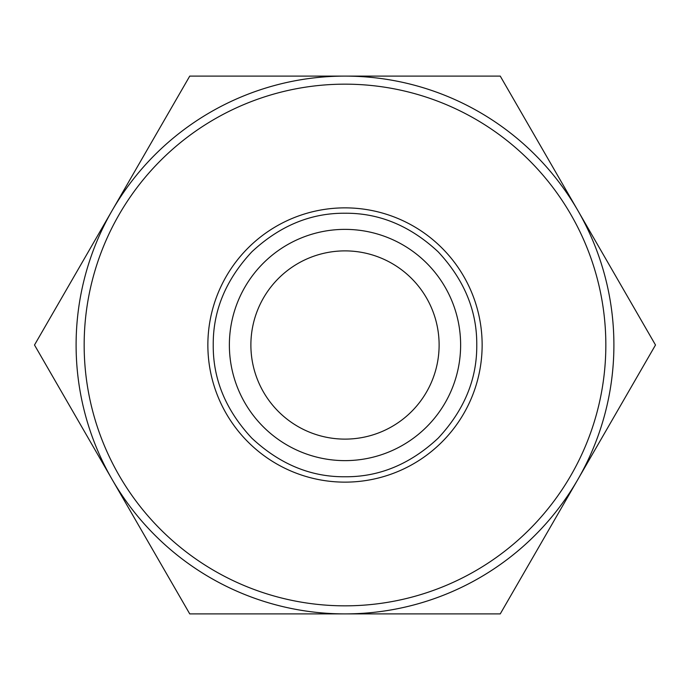 <?xml version="1.0" encoding="UTF-8"?>
<svg xmlns="http://www.w3.org/2000/svg" width="690" height="690" viewBox="0 0 690 690"><rect width="100%" height="100%" fill="white"/><g stroke="black" fill="none" stroke-linecap="round" stroke-linejoin="round"><path stroke-width="1.03" d="M439.116 345A94.116 94.116 0 0 1 345 439.116A94.116 94.116 0 0 1 250.884 345A94.116 94.116 0 0 1 345 250.884A94.116 94.116 0 0 1 439.116 345M112.125 479.447A268.902 268.902 0 0 1 345 76.098A268.902 268.902 0 0 1 577.875 479.447L500.25 613.902L189.75 613.902L34.5 345L112.125 210.554A268.902 268.902 0 0 1 613.902 345A268.902 268.902 0 0 1 345 613.902A268.902 268.902 0 0 1 112.125 210.554L189.75 76.098L500.25 76.098L655.5 345L577.875 479.447A268.902 268.902 0 0 1 112.125 479.447M345 213.236C379.19 212.943 410.24 225.803 438.167 251.833C464.189 279.735 477.057 310.793 476.764 345C477.057 379.19 464.198 410.248 438.167 438.167C410.265 464.189 379.207 477.049 345 476.764C310.811 477.057 279.761 464.198 251.833 438.167C225.811 410.265 212.951 379.207 213.236 345C212.943 310.811 225.803 279.761 251.833 251.833C279.735 225.811 310.793 212.951 345 213.236M345 229.373A115.627 115.627 0 0 1 460.627 345A115.627 115.627 0 0 1 345 460.627A115.627 115.627 0 0 1 229.373 345A115.627 115.627 0 0 1 345 229.373A115.627 115.627 0 0 0 229.373 345A115.627 115.627 0 0 0 345 460.627A115.627 115.627 0 0 0 460.627 345M482.138 345A137.138 137.138 0 0 0 345 207.863A137.138 137.138 0 0 0 207.863 345A137.138 137.138 0 0 0 345 482.138A137.138 137.138 0 0 0 482.138 345M605.837 345A260.837 260.837 0 0 0 345 84.163A260.837 260.837 0 0 0 84.163 345A260.837 260.837 0 0 0 345 605.837A260.837 260.837 0 0 0 605.837 345"/></g></svg>
